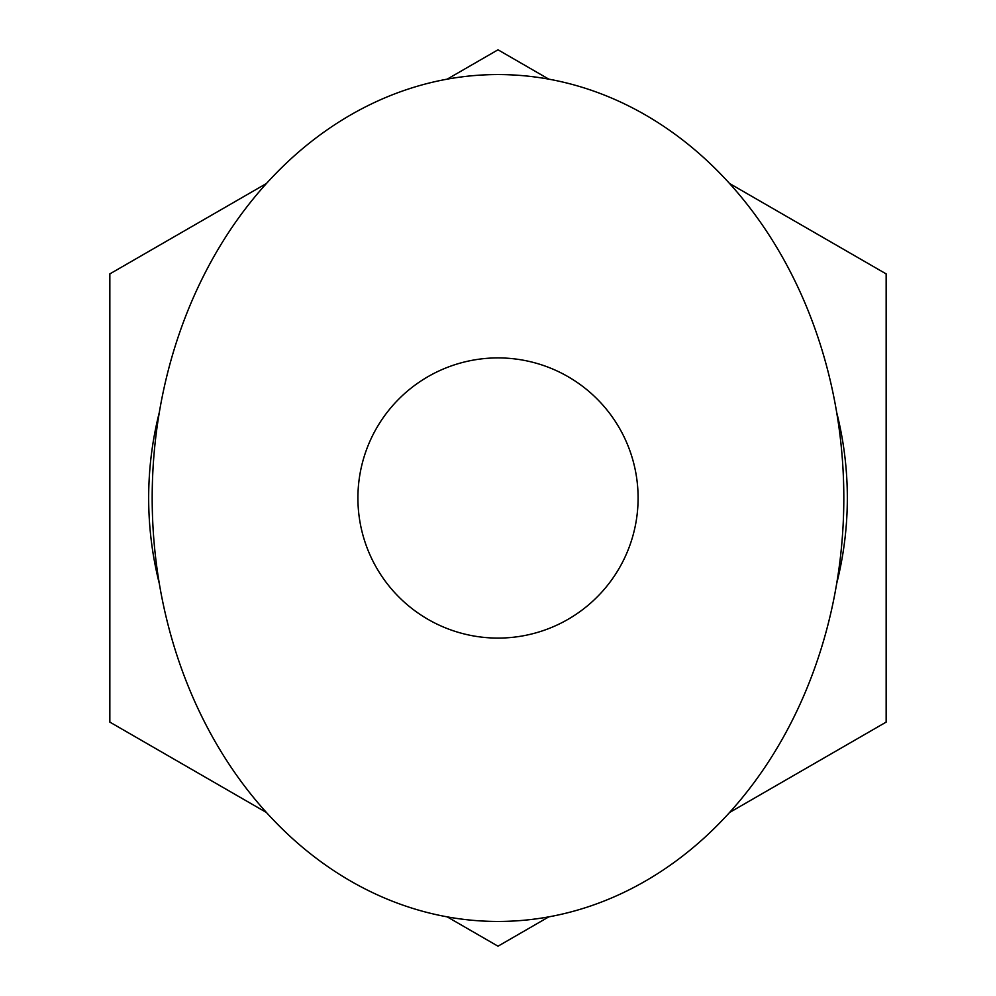 <?xml version="1.0" encoding="UTF-8"?>
<svg xmlns="http://www.w3.org/2000/svg" width="996" height="996" viewBox="0 0 996 996"><rect width="100%" height="100%" fill="white"/><g stroke="black" fill="none" stroke-linecap="round" stroke-linejoin="round"><path stroke-width="1.49" d="M266.48 812.524L109.846 722.1L109.846 273.9L266.48 183.476M447.142 79.17L498 49.8L548.858 79.17M729.52 183.476L886.154 273.9L886.154 722.1L729.52 812.524M548.858 916.83L498 946.2L447.142 916.83M159.372 583.818A349.335 349.335 0 0 1 159.372 412.182M836.628 412.182A349.335 349.335 0 0 1 836.628 583.818M498 74.563A423.437 345.811 -90 0 1 797.485 709.725A423.437 345.811 -90 0 1 198.515 709.725A423.437 345.811 -90 0 1 498 74.563M357.913 498A140.087 140.087 0 0 1 568.044 376.675A140.087 140.087 0 0 1 568.044 619.325A140.087 140.087 0 0 1 357.913 498"/></g></svg>
